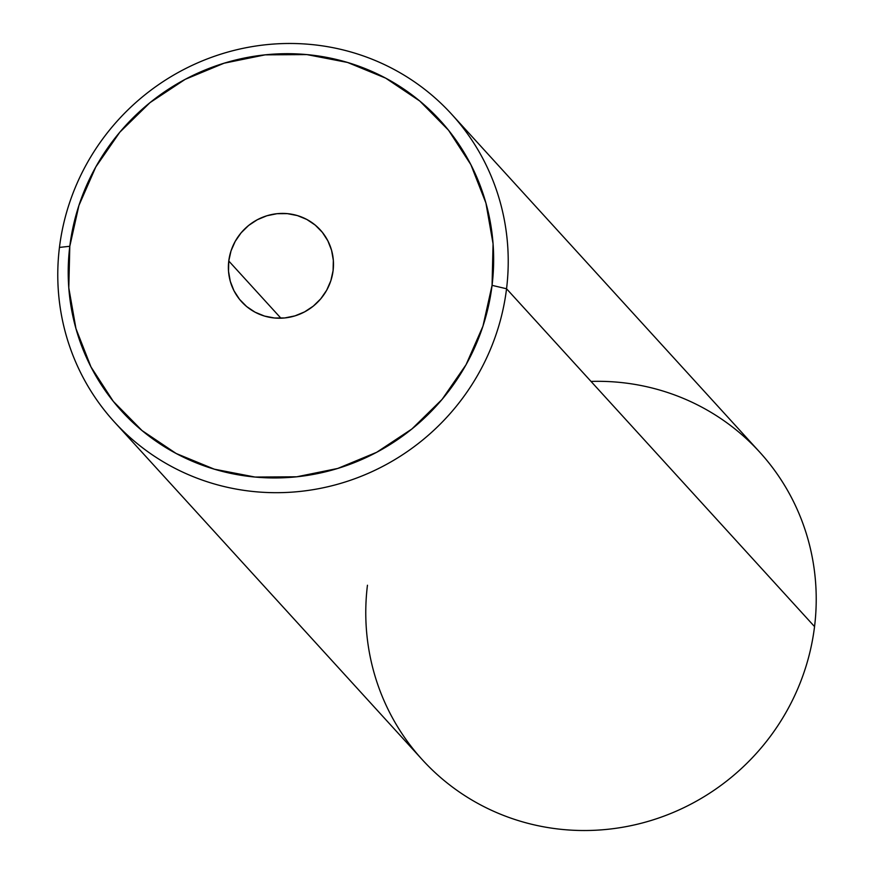 <?xml version="1.0" encoding="UTF-8"?>
<svg xmlns="http://www.w3.org/2000/svg" width="874" height="874" viewBox="0 0 874 874"><rect width="100%" height="100%" fill="white"/><g stroke="black" fill="none" stroke-linecap="round" stroke-linejoin="round"><path stroke-width="1.31" d="M228.77 260.998L280.925 318.202L228.77 260.998L231.02 250.904L235.193 241.388L241.126 232.812L248.577 225.503L257.284 219.745L266.887 215.758L277.036 213.693L287.338 213.638L297.389 215.583L306.818 219.45L315.241 225.11L322.353 232.331L327.859 240.842L331.574 250.303L333.344 260.376L333.092 270.645A53.27 51.686 137.6 0 1 296.515 315.383A53.27 51.686 137.6 0 1 241.574 301.705A53.27 51.686 137.6 0 1 228.77 260.998A53.27 51.686 137.6 0 1 265.346 216.26A53.27 51.686 137.6 0 1 320.299 229.928A53.27 51.686 137.6 0 1 333.092 270.645L330.842 280.729L326.668 290.244L320.747 298.821L313.285 306.129L304.589 311.887L294.975 315.875L284.826 317.939L274.523 318.005L264.472 316.06L255.055 312.182L246.621 306.534L239.52 299.312L234.003 290.802L230.288 281.33L228.518 271.268L228.77 260.998M591.01 381.414A228.278 221.504 137.6 0 1 814.546 626.592L506.549 288.77A228.278 221.504 137.6 0 1 349.775 480.492A228.278 221.504 137.6 0 1 114.308 421.891A228.278 221.504 137.6 0 1 59.454 247.408L69.8 246.282A215.605 209.192 137.6 0 1 306.872 54.592A215.605 209.192 137.6 0 1 492.062 285.35L506.549 288.77A228.278 221.504 -42.4 0 0 310.467 44.432A228.278 221.504 -42.4 0 0 59.454 247.408A228.278 221.504 137.6 0 1 216.217 55.674A228.278 221.504 137.6 0 1 451.694 114.286A228.278 221.504 137.6 0 1 506.549 288.77L814.546 626.592A228.278 221.504 -42.4 0 0 759.692 452.109L451.694 114.286M69.8 246.282L68.795 287.874L75.951 328.602L90.972 366.927L113.303 401.374L142.069 430.598L176.177 453.497L214.305 469.174L255 477.051L296.69 476.8L337.768 468.442L376.672 452.295L411.883 428.992L442.069 399.407L466.071 364.698L482.951 326.188L492.062 285.35L493.067 243.77L485.922 203.03L470.889 164.705L448.57 130.27L419.793 101.045L385.685 78.147L347.557 62.458L306.872 54.592L265.183 54.844L224.094 63.201L185.201 79.337L149.978 102.651L119.793 132.225L95.801 166.945L78.922 205.456L69.8 246.282L59.454 247.408A228.278 221.504 -42.4 0 0 255.536 491.734A228.278 221.504 -42.4 0 0 506.549 288.77L492.062 285.35A215.605 209.192 137.6 0 1 255 477.051A215.605 209.192 137.6 0 1 69.8 246.282M114.308 421.891L422.306 759.714A228.278 221.504 -42.4 0 0 657.783 818.326A228.278 221.504 -42.4 0 0 814.546 626.592A228.278 221.504 137.6 0 1 563.533 829.568A228.278 221.504 137.6 0 1 367.451 585.23"/></g></svg>
